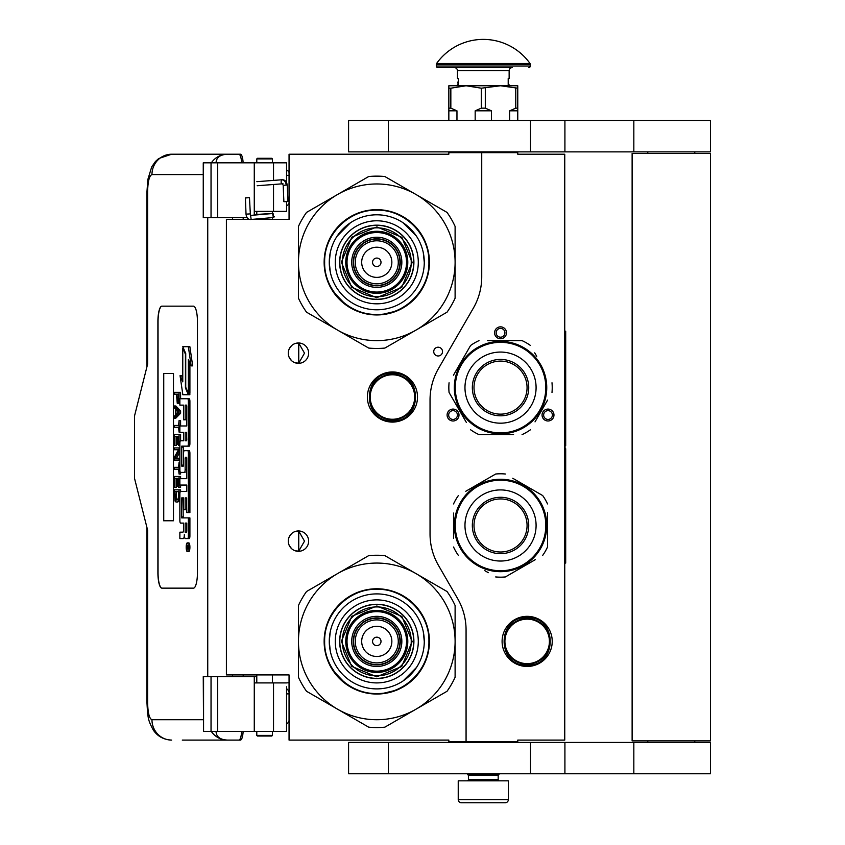 <?xml version="1.0" encoding="UTF-8"?>
<svg xmlns="http://www.w3.org/2000/svg" width="845" height="845" viewBox="0 0 845 845"><rect width="100%" height="100%" fill="white"/><g stroke="black" fill="none" stroke-linecap="round" stroke-linejoin="round"><path stroke-width="1.27" d="M481.734 152.649L448.843 152.649L448.843 154.212L289.053 154.212L289.053 219.383L226.397 219.383L226.397 674.923L289.053 674.923L289.053 740.093L448.843 740.093L448.843 741.656L466.07 741.656L466.07 629.99A62.657 62.657 0 0 0 457.673 598.661L438.439 565.337A62.657 62.657 0 0 1 430.042 534.008L430.042 399.96A62.657 62.657 0 0 1 438.439 368.631L473.337 308.171A62.657 62.657 0 0 0 481.734 276.843L481.734 152.649L517.763 152.649L517.763 154.212L564.756 154.212L564.756 740.093L517.763 740.093L517.763 741.656L466.07 741.656M438.132 355.977A4.383 4.383 0 0 0 442.516 351.594A4.383 4.383 0 0 0 438.132 347.211A4.383 4.383 0 0 0 433.738 351.594A4.383 4.383 0 0 0 438.132 355.977M308.636 541.138A10.182 10.182 0 0 0 298.454 530.956A10.182 10.182 0 0 0 288.272 541.138A10.182 10.182 0 0 0 298.454 551.32A10.182 10.182 0 0 0 308.636 541.138M308.636 353.157A10.182 10.182 0 0 0 298.454 342.975A10.182 10.182 0 0 0 288.272 353.157A10.182 10.182 0 0 0 298.454 363.339A10.182 10.182 0 0 0 308.636 353.157M392.439 371.958A25.065 25.065 0 0 1 417.504 397.023A25.065 25.065 0 0 1 392.439 422.088A25.065 25.065 0 0 1 367.374 397.023A25.065 25.065 0 0 1 392.439 371.958M295.232 550.803L298.75 551.141L298.75 531.146L295.232 531.484M289.898 535.624L289.117 537.071M288.515 543.335L288.42 539.385M288.546 538.783L289.212 536.86M290.405 534.906L291.705 533.522M292.613 532.804L293.183 532.434M296.732 531.104L297.767 530.987M298.75 530.966L298.158 530.966M291.578 533.639L289.317 536.638M289.159 536.976L288.631 538.466M288.578 543.641L289.148 545.289M289.349 545.712L291.694 548.754M296.785 551.183L297.662 551.299M298.158 551.32L298.75 551.32M288.905 544.676L288.631 543.831M289.106 545.183L289.888 546.652M293.247 549.894L293.807 550.201M289.898 347.644L289.022 349.323M288.272 353.157L288.515 355.354M288.546 350.802L289.212 348.879M290.405 346.925L291.705 345.531M292.613 344.823L293.183 344.454M296.732 343.123L297.767 342.996M298.75 342.986L298.158 342.986M291.578 345.647L289.317 348.658M289.159 348.996L288.631 350.485M288.578 355.661L289.148 357.308M289.349 357.731L291.694 360.773M296.785 363.202L297.662 363.308M298.158 363.339L298.75 363.339M288.905 356.696L288.631 355.851M289.106 357.203L289.888 358.671M293.247 361.913L293.807 362.22M295.232 362.822L298.75 363.16L304.506 353.157L298.75 343.165L296.373 343.197M298.75 363.16L298.75 343.165M553.169 418.011A5.957 5.957 0 0 1 545.036 420.197A5.957 5.957 0 0 1 542.86 412.064A5.957 5.957 0 0 1 550.993 409.878A5.957 5.957 0 0 1 553.169 418.011M447.892 418.011A5.957 5.957 0 0 1 450.079 409.878A5.957 5.957 0 0 1 458.201 412.064A5.957 5.957 0 0 1 456.025 420.197A5.957 5.957 0 0 1 447.892 418.011M500.536 326.846A5.957 5.957 0 0 1 506.482 332.793A5.957 5.957 0 0 1 500.536 338.75A5.957 5.957 0 0 1 494.578 332.793A5.957 5.957 0 0 1 500.536 326.846M527.164 616.332A25.065 25.065 0 0 1 552.229 641.397A25.065 25.065 0 0 1 527.164 666.462A25.065 25.065 0 0 1 502.099 641.397A25.065 25.065 0 0 1 527.164 616.332M298.75 551.141L304.506 541.138L298.75 531.146M544.222 412.846A4.383 4.383 0 0 0 545.828 418.835A4.383 4.383 0 0 0 551.817 417.229A4.383 4.383 0 0 0 550.211 411.24A4.383 4.383 0 0 0 544.222 412.846M456.849 412.846A4.383 4.383 0 0 0 450.86 411.24A4.383 4.383 0 0 0 449.255 417.229A4.383 4.383 0 0 0 455.244 418.835A4.383 4.383 0 0 0 456.849 412.846M500.536 337.187A4.383 4.383 0 0 0 504.919 332.793A4.383 4.383 0 0 0 500.536 328.409A4.383 4.383 0 0 0 496.152 332.793A4.383 4.383 0 0 0 500.536 337.187M392.439 419.891A22.868 22.868 0 0 1 369.571 397.023A22.868 22.868 0 0 1 392.439 374.155A22.868 22.868 0 0 1 415.317 397.023A22.868 22.868 0 0 1 392.439 419.891M392.439 419.268A22.245 22.245 0 0 0 414.684 397.023A22.245 22.245 0 0 0 392.439 374.779A22.245 22.245 0 0 0 370.195 397.023A22.245 22.245 0 0 0 392.439 419.268M527.164 663.642A22.245 22.245 0 0 0 549.408 641.397A22.245 22.245 0 0 0 527.164 619.153A22.245 22.245 0 0 0 504.919 641.397A22.245 22.245 0 0 0 527.164 663.642M527.164 664.265A22.868 22.868 0 0 0 550.032 641.397A22.868 22.868 0 0 0 527.164 618.529A22.868 22.868 0 0 0 504.296 641.397A22.868 22.868 0 0 0 527.164 664.265M468.415 775.34L498.18 775.34L498.18 779.565L468.415 779.565L468.415 775.34L467.634 774.548L498.962 774.548L498.962 773.766M467.634 774.548L467.634 773.766M498.18 775.34L498.962 774.548M468.415 779.565A1.257 1.257 54.4 0 1 467.169 780.822M498.18 779.565A1.257 1.257 -54.4 0 0 499.437 780.822M469.355 802.75L461.37 802.75A3.137 3.137 43.8 0 1 458.233 799.613L458.233 780.822L508.363 780.822L508.363 799.613A3.137 3.137 -43.8 0 1 505.236 802.75L497.251 802.75M461.37 802.75L505.236 802.75M272.449 735.393L271.826 736.016L257.408 736.016L256.785 735.393L272.449 735.393L272.449 731.474M246.096 197.92L248.8 197.688L245.409 197.878L246.022 214.144L249.412 213.943M251.979 219.383L273.336 217.545L273.083 213.479L250.416 215.422L249.476 197.719L248.8 197.688M273.336 217.545L272.449 212.486M256.785 211.493L255.634 211.387M273.431 217.535L274.435 216.711M254.271 214.619L272.46 213.415L272.449 212.201M286.856 201.469L284.976 201.691L287.955 201.49L287.247 185.076L286.149 185.055A5.503 4.109 90 0 0 281.808 179.869L282.219 179.742C284.966 179.742 286.635 181.527 287.247 185.076M284.976 201.691L283.878 201.67L283.181 185.245L282.526 183.798L257.176 185.742M216.056 731.474C216.278 736.819 220.07 739.692 227.442 740.093L182.277 740.093M243.128 731.474A10.964 2.767 90 0 1 240.424 740.093L227.442 740.093A20.364 19.71 -90 0 1 211.345 731.474M243.191 676.644L243.191 674.923M243.191 219.383L243.191 217.661M203.254 719.729L151.963 719.729C149.311 718.704 147.864 712.958 147.611 702.491L147.611 530.174L134.556 478.481L134.556 415.825L147.611 364.121L147.611 191.804L146.945 191.804L147.875 179.415L151.699 166.909L155.448 161.49L158.702 158.543L171.662 154.212L240.424 154.212A10.964 2.767 90 0 1 243.128 162.831M241.617 731.474C241.226 736.851 240.318 739.724 238.913 740.093M203.56 162.831L203.254 217.661L203.254 162.831L217.64 162.831L217.64 217.661L247.152 217.661M217.64 217.661L203.56 217.661M203.56 676.644L203.56 731.474L203.254 676.644L256.785 676.644M217.64 676.644L217.64 731.474L286.55 731.474L286.55 686.805M217.64 731.474L203.56 731.474M238.913 154.212C240.318 154.582 241.226 157.455 241.617 162.831M217.64 162.831L286.55 162.831L286.55 182.372M216.056 162.831C216.299 157.487 220.091 154.624 227.442 154.212A20.364 19.71 90 0 0 211.345 162.831L212.422 162.831M213.088 162.831L215.95 162.831M161.849 306.165A15.664 3.961 -90 0 0 157.899 321.829L157.899 572.477A15.664 3.961 -90 0 0 161.849 588.141L193.494 588.141A15.664 3.961 -90 0 0 197.455 572.477L197.455 321.829A15.664 3.961 -90 0 0 193.494 306.165L161.849 306.165M286.55 201.628L286.55 211.387L254.271 211.387L254.271 215.095M254.271 162.831L254.271 211.387M254.271 731.474L254.271 682.908L286.55 682.908M254.271 676.644L254.271 682.908M161.997 306.165A15.664 3.961 -90 0 0 158.047 321.829L158.047 572.477A15.664 3.961 -90 0 0 161.997 588.141M187.294 551.542L188.805 551.542A4.32 1.088 -90 0 0 189.903 547.222A4.32 1.088 -90 0 0 188.805 542.891L187.294 542.891A4.32 1.088 -90 0 0 186.196 547.222A4.32 1.088 -90 0 0 187.294 551.542A4.32 1.088 -90 0 0 188.382 547.222A4.32 1.088 -90 0 0 187.294 542.891M181.39 538.571L183.323 538.571A4.014 1.014 -90 0 0 184.337 534.558A4.014 1.014 -90 0 0 185.34 538.571L189.217 538.571A2.693 0.676 -90 0 0 189.903 535.878L189.903 517.89L181.707 517.89L181.453 516.897L181.707 497.906L183.576 497.906L183.576 509.683L185.15 509.683L185.15 497.906L186.513 497.906L186.766 512.566L188.382 512.566L188.382 453.353A2.693 0.676 -90 0 0 187.706 450.66L184.252 450.66A2.693 0.676 -90 0 0 183.576 453.353L183.323 466.134L181.707 466.134L181.453 465.13L181.453 447.153L181.707 446.149L187.706 446.149A2.693 0.676 -90 0 0 188.382 443.456L188.382 401.438A2.693 0.676 -90 0 0 187.706 398.745L179.869 398.745L179.869 405.135L183.576 405.135L183.576 419.796L185.15 419.796L185.15 405.135L186.513 405.135L186.766 406.139L186.766 425.975L181.39 425.975M182.066 523.097L183.576 523.097L183.576 529.488A2.693 0.676 90 0 1 182.89 532.181L179.869 532.181L179.869 538.571L183.323 538.571M181.39 485.062L186.766 485.062L186.766 491.452L182.066 491.452M182.066 472.408L184.474 472.408A2.693 0.676 -90 0 0 185.15 469.704L185.15 458.243L185.404 457.24L186.513 457.24L186.766 458.243L186.766 478.671L181.39 478.671M186.724 457.652L186.671 458.243L185.15 458.243M185.995 472.408A2.693 0.676 -90 0 0 186.671 469.704L186.671 458.243M181.39 432.365L183.576 432.365L183.576 440.763L182.066 440.763M185.15 419.796L186.671 419.796L186.671 405.346M181.39 405.135L183.576 405.135M183.217 466.134L183.217 446.149L189.217 446.149A2.693 0.676 -90 0 0 189.903 443.456L189.903 401.438A2.693 0.676 -90 0 0 189.217 398.745L181.39 398.745M188.382 512.566L189.903 512.566L189.903 453.353A2.693 0.676 -90 0 0 189.217 450.66L185.773 450.66M185.15 509.683L186.671 509.683L186.671 498.117M183.217 517.89L182.964 498.909L183.576 497.906M188.382 393.326L188.382 359.526L191.15 365.864L192.671 365.864L189.871 346.703L182.773 346.703L185.731 353.474L185.731 387.263L188.382 393.326L189.903 393.326L189.903 363.001M182.773 378.391L181.58 375.666L180.059 375.666L182.847 394.731L188.382 394.731L185.425 387.971L185.425 354.182L182.773 348.119L182.773 381.855L180.059 375.666M188.382 394.731L189.903 394.731L189.28 393.326M175.844 394.15L176.457 394.15L177.26 403.255L179.869 403.065M180.598 398.745L180.598 392.323L174.334 392.323L174.334 394.15L176.457 394.15M174.334 418.138L175.844 418.138L180.598 413.279L180.598 410.85L175.844 405.991L174.334 405.991L174.334 407.818L175.538 409.033L175.538 415.106L174.334 416.321L174.334 418.138L179.077 413.279L179.077 410.85L174.334 405.991M175.844 427.253L178.57 427.253L179.077 432.112L179.077 420.567L178.57 425.436L175.844 425.436M180.598 425.975L180.598 420.567L179.077 420.567M180.598 440.763L180.598 434.541L174.334 434.541L174.334 445.484L174.936 445.484L174.936 436.369L176.552 436.369L176.552 444.269L177.154 444.269L177.154 436.369L178.475 436.369L178.475 445.484L179.077 445.484L179.077 434.541M174.936 445.484L176.457 445.484L176.552 436.369M176.552 458.233L179.869 452.001M175.844 449.73L178.475 449.73L174.334 457.325L174.334 460.06L179.077 460.06L179.077 458.233L175.042 458.233L179.077 450.649L179.077 447.913L174.334 447.913L174.334 449.73L178.475 449.73M175.844 469.176L178.57 469.176L179.077 474.034L179.077 462.49L178.57 467.348L175.844 467.348M179.077 474.034L180.598 474.034L180.598 472.408M178.475 478.291L177.154 478.291L178.475 478.291L178.475 487.396L180.598 487.396L180.598 485.062M180.598 478.671L180.598 476.464L174.334 476.464L174.334 487.396L174.936 487.396L174.936 478.291L176.552 478.291L176.552 486.181L177.154 486.181L177.154 478.291M174.936 487.396L176.457 487.396L176.552 478.291M177.461 501.983L179.869 501.096L178.369 501.064L179.077 489.825L174.334 489.825L175.042 501.064L175.95 501.983L177.461 501.983L178.369 501.064M180.598 491.452L180.598 489.825L179.077 489.825M173.478 520.774L173.478 373.522L163.581 373.522L163.581 520.774L173.478 520.774L163.74 520.774L163.74 373.522L173.478 373.522M187.706 538.571A2.693 0.676 -90 0 0 188.382 535.878L188.382 517.89M186.766 491.452L180.545 491.452A2.693 0.676 -90 0 0 179.869 494.145L179.869 520.404A2.693 0.676 -90 0 0 180.545 523.097L183.576 523.097M186.766 478.671L179.869 478.671L179.869 485.062L186.766 485.062M183.576 440.763L180.545 440.763A2.693 0.676 -90 0 0 179.869 443.456L179.869 469.704A2.693 0.676 -90 0 0 180.545 472.408L184.474 472.408M186.766 425.975L179.869 425.975L179.869 432.365L183.576 432.365M189.217 398.745L187.706 398.745M189.217 446.149L187.706 446.149M189.217 450.66L187.706 450.66M191.15 365.864L188.361 346.703M183.386 348.119L182.773 348.119M186.037 387.971L185.425 387.971M179.869 401.132L178.982 401.132L179.077 392.323M179.869 402.347L178.675 402.347L178.982 401.132M179.784 403.255L178.274 403.255L178.675 402.347M179.869 399.611L179.077 399.611M180.598 413.279L179.077 413.279M180.598 410.85L179.077 410.85M179.869 432.112L179.077 432.112M178.57 425.436L174.334 425.436L174.334 427.253L178.57 427.253M179.869 445.484L179.077 445.484M178.475 436.369L177.154 436.369M178.475 444.269L177.154 444.269M179.869 447.913L179.077 447.913M179.869 450.649L179.077 450.649M179.869 458.233L179.077 458.233M179.869 460.06L179.077 460.06M178.57 467.348L174.334 467.348L174.334 469.176L178.57 469.176M179.869 462.49L179.077 462.49M179.077 487.396L179.077 476.464M178.475 486.181L177.154 486.181M179.869 497.124L179.077 497.124M179.869 498.634L178.982 498.634M179.869 499.849L178.77 499.849M179.478 501.676L177.968 501.676M188.097 548.722L186.565 549.197L187.231 547.507L186.565 545.437L188.097 545.437L188.097 548.722M185.15 532.181L185.15 523.097L186.766 523.097L186.766 531.178L186.513 532.181L185.15 532.181M185.15 440.763L185.15 432.365L186.513 432.365L186.766 439.759L186.513 440.763L185.15 440.763M177.059 394.15L178.57 394.15L177.968 401.745L177.154 400.826L177.059 394.15L178.57 394.15M175.95 414.8L175.95 409.329L178.675 412.064L175.95 414.8M178.475 497.124L177.862 499.849L175.538 499.849L174.936 491.653L178.475 491.653L178.475 497.124M188.097 548.468L187.358 548.468M187.167 549.197L186.565 549.197M188.097 546.282L187.231 546.282M188.076 546.282L188.097 545.437M186.671 531.97L186.766 523.097M186.671 440.551L186.671 432.577M178.274 401.438L177.365 401.438M178.475 400.826L177.154 400.826M178.57 399.917L177.059 399.917M177.461 413.279L177.461 410.85M175.538 499.849L177.059 499.849L175.95 500.155M177.059 499.849L175.242 499.247M176.753 499.247L176.552 498.339L175.042 498.339M176.552 498.339L176.457 497.124L174.936 497.124M176.457 497.124L176.457 491.653L178.475 491.653M187.527 546.282L187.527 547.972L187.833 546.282M272.449 158.913L256.785 158.913L257.408 158.29L271.826 158.29L272.449 158.913L272.449 162.831M376.775 299.426A37.127 37.127 0 0 0 413.902 262.299A37.127 37.127 0 0 0 376.775 225.171A37.127 37.127 0 0 0 339.648 262.299A37.127 37.127 0 0 0 376.775 299.426M376.775 340.63A78.321 78.321 0 0 0 415.941 330.131L384.855 348.077A86.158 86.158 0 0 1 368.705 348.077L337.62 330.131A78.321 78.321 0 0 1 298.454 262.383L298.454 298.2A86.158 86.158 0 0 0 306.534 312.185L337.62 330.131A78.321 78.321 0 0 0 376.775 340.63M455.106 262.225A78.321 78.321 0 0 0 415.941 194.466L384.855 176.52A86.158 86.158 0 0 0 368.705 176.52L306.534 212.412A86.158 86.158 0 0 0 298.454 226.407L298.454 262.225A78.321 78.321 0 0 1 415.941 194.466L447.026 212.412A86.158 86.158 0 0 1 455.106 226.407L455.106 298.2A86.158 86.158 0 0 1 447.026 312.185L415.941 330.131A78.321 78.321 0 0 0 455.106 262.383M376.775 303.82A41.511 41.511 0 0 1 335.264 262.299A41.511 41.511 0 0 1 376.775 220.788A41.511 41.511 0 0 1 418.296 262.299A41.511 41.511 0 0 1 376.775 303.82M376.775 309.798A47.5 47.5 0 0 1 329.275 262.299A47.5 47.5 0 0 1 376.775 214.799A47.5 47.5 0 0 1 424.274 262.299A47.5 47.5 0 0 1 376.775 309.798L377.187 309.798M376.775 314.942A52.633 52.633 0 0 0 429.418 262.299A52.633 52.633 0 0 0 376.775 209.666A52.633 52.633 0 0 0 324.142 262.299A52.633 52.633 0 0 0 376.775 314.942M399.96 262.299A23.185 23.185 0 0 0 376.775 239.114A23.185 23.185 0 0 0 353.59 262.299A23.185 23.185 0 0 0 376.775 285.483A23.185 23.185 0 0 0 399.96 262.299A23.185 23.185 0 0 1 376.775 285.483A23.185 23.185 0 0 1 353.59 262.299M400.276 262.299A23.502 23.502 0 0 0 376.775 238.808A23.502 23.502 0 0 0 353.284 262.299A23.502 23.502 0 0 0 376.775 285.8A23.502 23.502 0 0 0 400.276 262.299M401.84 262.299A25.065 25.065 0 0 0 376.775 237.234A25.065 25.065 0 0 0 351.71 262.299A25.065 25.065 0 0 0 376.775 287.363A25.065 25.065 0 0 0 401.84 262.299M406.54 262.299A29.765 29.765 0 0 0 376.775 232.533A29.765 29.765 0 0 0 347.01 262.299A29.765 29.765 0 0 0 376.775 292.064A29.765 29.765 0 0 0 406.54 262.299M341.38 262.193L351.816 237.191L376.881 226.904L401.882 237.339L412.18 262.404L401.734 287.406L376.669 297.704L351.668 287.258L341.38 262.193M342.32 262.203A34.465 34.465 0 0 1 376.881 227.844A34.465 34.465 0 0 1 411.24 262.404A34.465 34.465 0 0 1 376.68 296.764A34.465 34.465 0 0 1 342.32 262.203M339.806 262.193A36.969 36.969 0 0 1 376.891 225.33A36.969 36.969 0 0 1 413.744 262.415A36.969 36.969 0 0 1 376.669 299.267A36.969 36.969 0 0 1 339.806 262.193M407.797 262.394A31.022 31.022 0 0 0 376.87 231.287A31.022 31.022 0 0 0 345.763 262.214A31.022 31.022 0 0 0 376.69 293.321A31.022 31.022 0 0 0 407.797 262.394M396.928 310.928L380.725 314.826M346.302 305.246L332.845 291.293M356.178 213.817L359.072 212.686M351.235 216.235L356.505 213.69M400.192 215.116L409.455 221.01M330.268 271.953L329.275 262.299L330.194 253.035M337.06 236.251L350.39 222.805M402.833 222.584L416.268 235.913M423.292 252.655L424.274 262.299M428.911 262.299C429.63 290.162 404.639 315.153 376.775 314.435C348.922 315.153 323.931 290.162 324.649 262.299C323.931 234.445 348.922 209.454 376.775 210.173C404.639 209.454 429.63 234.445 428.911 262.299M376.775 678.524A37.127 37.127 0 0 0 413.902 641.397A37.127 37.127 0 0 0 376.775 604.27A37.127 37.127 0 0 0 339.648 641.397A37.127 37.127 0 0 0 376.775 678.524M376.775 719.729A78.321 78.321 0 0 0 415.941 709.23L384.855 727.175A86.158 86.158 0 0 1 368.705 727.175L337.62 709.23A78.321 78.321 0 0 1 298.454 641.471L298.454 677.289A86.158 86.158 0 0 0 306.534 691.284L337.62 709.23A78.321 78.321 0 0 0 376.775 719.729M455.106 641.323A78.321 78.321 0 0 0 415.941 573.565L384.855 555.619A86.158 86.158 0 0 0 368.705 555.619L306.534 591.511A86.158 86.158 0 0 0 298.454 605.506L298.454 641.323A78.321 78.321 0 0 1 415.941 573.565L447.026 591.511A86.158 86.158 0 0 1 455.106 605.506L455.106 677.289A86.158 86.158 0 0 1 447.026 691.284L415.941 709.23A78.321 78.321 0 0 0 455.106 641.471M376.775 682.908A41.511 41.511 0 0 1 335.264 641.397A41.511 41.511 0 0 1 376.775 599.887A41.511 41.511 0 0 1 418.296 641.397A41.511 41.511 0 0 1 376.775 682.908M376.775 688.897A47.5 47.5 0 0 1 329.275 641.397A47.5 47.5 0 0 1 376.775 593.898A47.5 47.5 0 0 1 424.274 641.397A47.5 47.5 0 0 1 376.775 688.897M376.775 694.03A52.633 52.633 0 0 0 429.418 641.397A52.633 52.633 0 0 0 376.775 588.764A52.633 52.633 0 0 0 324.142 641.397A52.633 52.633 0 0 0 376.775 694.03M399.96 641.397A23.185 23.185 0 0 0 376.775 618.213A23.185 23.185 0 0 0 353.59 641.397A23.185 23.185 0 0 0 376.775 664.582A23.185 23.185 0 0 0 399.96 641.397A23.185 23.185 0 0 0 376.775 618.213A23.185 23.185 0 0 0 353.59 641.397A23.185 23.185 0 0 0 376.775 664.582A23.185 23.185 0 0 0 399.96 641.397M400.276 641.397A23.502 23.502 0 0 0 376.775 617.906A23.502 23.502 0 0 0 353.284 641.397A23.502 23.502 0 0 0 376.775 664.899A23.502 23.502 0 0 0 400.276 641.397M401.84 641.397A25.065 25.065 0 0 0 376.775 616.332A25.065 25.065 0 0 0 351.71 641.397A25.065 25.065 0 0 0 376.775 666.462A25.065 25.065 0 0 0 401.84 641.397M406.54 641.397A29.765 29.765 0 0 0 376.775 611.632A29.765 29.765 0 0 0 347.01 641.397A29.765 29.765 0 0 0 376.775 671.162A29.765 29.765 0 0 0 406.54 641.397M341.38 641.292L351.816 616.29L376.881 605.992L401.882 616.438L412.18 641.503L401.734 666.504L376.669 676.803L351.668 666.356L341.38 641.292M342.32 641.302A34.465 34.465 0 0 1 376.881 606.932A34.465 34.465 0 0 1 411.24 641.503A34.465 34.465 0 0 1 376.68 675.863A34.465 34.465 0 0 1 342.32 641.302M339.806 641.292A36.969 36.969 0 0 1 376.891 604.428A36.969 36.969 0 0 1 413.744 641.503A36.969 36.969 0 0 1 376.669 678.366A36.969 36.969 0 0 1 339.806 641.292M407.797 641.492A31.022 31.022 0 0 0 376.87 610.386A31.022 31.022 0 0 0 345.763 641.313A31.022 31.022 0 0 0 376.69 672.419A31.022 31.022 0 0 0 407.797 641.492M396.928 690.027L380.725 693.925M346.302 684.344L332.845 670.391M356.178 592.915L359.072 591.785M351.235 595.334L356.505 592.778M400.192 594.215L409.455 600.108M330.268 651.041L329.275 641.397L330.194 632.134M423.292 631.754L424.274 641.397M416.49 667.455L403.171 680.89M428.911 641.397C429.63 669.251 404.639 694.252 376.775 693.534C348.922 694.252 323.931 669.251 324.649 641.397C323.931 613.544 348.922 588.553 376.775 589.271C404.639 588.553 429.63 613.544 428.911 641.397M461.328 364.987A45.271 45.271 0 0 0 477.9 426.831A45.271 45.271 0 0 0 539.744 410.258A45.271 45.271 0 0 0 523.171 348.415A45.271 45.271 0 0 0 461.328 364.987M460.514 364.522A46.211 46.211 0 0 0 477.425 427.644A46.211 46.211 0 0 0 540.557 410.733A46.211 46.211 0 0 0 523.636 347.601A46.211 46.211 0 0 0 460.514 364.522M535.022 421.866L547.613 400.065M545.796 403.213L543.409 407.353M536.723 356.315L534.716 352.84M491.515 340.63L522.073 340.63A51.693 51.693 0 0 1 530.47 345.478M522.073 340.63L487.502 340.63M466.039 353.379L470.602 345.478A51.693 51.693 0 0 1 478.999 340.63M470.602 345.478L453.448 375.18M455.265 372.032L457.652 367.902M449.065 382.774A51.693 51.693 0 0 0 449.065 392.471L466.345 422.405M464.338 418.93L449.065 392.471M470.602 429.767A51.693 51.693 0 0 0 478.999 434.615L513.559 434.615M509.546 434.615L478.999 434.615M522.073 434.615A51.693 51.693 0 0 0 530.47 429.767M551.996 382.774A51.693 51.693 0 0 1 551.996 392.471M455.297 378.169L455.054 379.394L455.297 378.169M455.539 377.081L455.413 377.652M455.275 378.264L455.054 379.394M455.825 375.93L455.55 377.05M457.536 370.691L457.071 371.916M457.103 371.832L456.902 372.402M457.272 403.868L457.546 404.586L457.272 403.868M458.55 406.941L457.863 405.368L458.55 406.941L459.12 406.677M513.802 364.649A26.533 26.533 0 0 0 477.552 374.356A26.533 26.533 0 0 0 487.269 410.596A26.533 26.533 0 0 0 523.509 400.889A26.533 26.533 0 0 0 513.802 364.649M514.637 363.202A28.202 28.202 0 0 1 524.956 401.724A28.202 28.202 0 0 1 486.435 412.043A28.202 28.202 0 0 1 476.115 373.522A28.202 28.202 0 0 1 514.637 363.202M518.312 356.822A35.564 35.564 0 0 0 469.736 369.846A35.564 35.564 0 0 0 482.748 418.423A35.564 35.564 0 0 0 531.325 405.399A35.564 35.564 0 0 0 518.312 356.822M545.807 525.474A45.271 45.271 0 0 0 500.536 480.203A45.271 45.271 0 0 0 455.265 525.474A45.271 45.271 0 0 0 500.536 570.745A45.271 45.271 0 0 0 545.807 525.474M546.747 525.474A46.211 46.211 0 0 0 500.536 479.263A46.211 46.211 0 0 0 454.325 525.474A46.211 46.211 0 0 0 500.536 571.685A46.211 46.211 0 0 0 546.747 525.474M453.543 513.063L453.543 538.244M453.543 534.61L453.543 529.836M484.84 570.681L488.315 572.688M531.843 561.671L505.384 576.945A51.693 51.693 0 0 1 495.688 576.945M505.384 576.945L535.308 559.665M547.528 537.885L547.528 547.011A51.693 51.693 0 0 1 542.68 555.408M547.528 547.011L547.528 512.714M547.528 516.348L547.528 521.122M547.528 503.937A51.693 51.693 0 0 0 542.68 495.55L512.746 478.259M516.221 480.266L542.68 495.55M505.384 474.013A51.693 51.693 0 0 0 495.688 474.013L465.753 491.294M469.228 489.287L495.688 474.013M458.381 495.55A51.693 51.693 0 0 0 453.543 503.937M458.381 555.408A51.693 51.693 0 0 1 453.543 547.011M544.433 511.045L544.032 509.862L544.433 511.045M545.099 513.242L544.602 511.552M544.402 510.95L544.032 509.862M546.24 518.64L546.028 517.341M546.039 517.436L545.933 516.844M529.878 489.773L529.276 489.287L529.878 489.773M527.238 487.755L528.611 488.769L527.238 487.755L526.868 488.273M546.197 518.376L545.997 517.214L546.197 518.376M500.536 552.007A26.533 26.533 0 0 0 527.069 525.474A26.533 26.533 0 0 0 500.536 498.941A26.533 26.533 0 0 0 474.003 525.474A26.533 26.533 0 0 0 500.536 552.007M500.536 553.676A28.202 28.202 0 0 1 472.334 525.474A28.202 28.202 0 0 1 500.536 497.282A28.202 28.202 0 0 1 528.727 525.474A28.202 28.202 0 0 1 500.536 553.676M500.536 561.038A35.564 35.564 0 0 0 536.089 525.474A35.564 35.564 0 0 0 500.536 489.92A35.564 35.564 0 0 0 464.972 525.474A35.564 35.564 0 0 0 500.536 561.038M694.78 742.438L694.78 740.875M647.788 742.438L647.788 740.875M632.123 740.875L710.444 740.875L710.444 153.431L632.123 153.431L632.123 740.875M694.78 153.431L694.78 151.868M647.788 153.431L647.788 151.868M530.533 151.868L710.444 151.868L710.444 120.529L388.436 120.529L388.436 151.868L530.533 151.868L530.533 120.529M388.436 151.868L348.584 151.868L348.584 120.529L388.436 120.529M530.533 773.766L710.444 773.766L710.444 742.438L388.436 742.438L388.436 773.766L530.533 773.766L530.533 742.438M388.436 773.766L348.584 773.766L348.584 742.438L388.436 742.438M448.843 120.529L448.843 108.16L450.839 108.16L450.839 88.197L466.07 85.757L500.536 85.757L517.763 88.197L517.763 85.757L500.536 85.757L481.301 88.197L481.301 108.16L485.305 108.16L485.305 88.197M509.63 120.529L509.63 110.822L515.767 108.16L517.763 108.16L517.763 88.197M517.763 108.16L517.763 120.529M515.767 108.16L515.767 88.197M485.305 108.16L491.431 110.822L491.431 120.529M475.175 120.529L475.175 110.822L481.301 108.16M448.843 108.16L448.843 85.757L466.07 85.757L481.301 88.197M450.839 108.16L456.965 110.822L456.965 120.529M509.63 110.822L517.763 110.822M475.175 110.822L491.431 110.822M448.843 88.197L450.839 88.197M448.843 110.822L456.965 110.822M497.399 152.649L497.399 151.868M469.207 152.649L469.207 151.868M458.391 82.102L458.391 79.187M530.005 63.47A57.333 57.333 0 0 0 436.601 63.47L530.005 63.47A1.563 1.563 -111.6 0 1 530.301 64.378L530.301 66.016L436.305 66.016L436.305 64.378A1.563 1.563 111.6 0 1 436.601 63.47M500.652 67.589L437.868 67.589A1.563 1.563 41.4 0 1 436.305 66.016M528.727 67.589A1.563 1.563 -41.4 0 0 530.301 66.016M437.868 67.589L468.521 67.589M457.451 70.716L509.144 70.716A3.137 3.137 -130.3 0 1 512.281 67.589L454.325 67.589A3.137 3.137 130.3 0 1 457.451 70.716L457.451 78.553L458.391 78.553L458.391 84.817L457.451 84.817L457.451 85.757M509.144 70.716L509.144 78.553L508.204 78.553L508.204 84.817L509.144 84.817L509.144 85.757M458.391 82.778L458.391 84.141M564.756 331.229L565.696 331.229L565.696 445.59L565.073 445.59L565.073 448.716L565.696 448.716L565.696 563.076L564.756 563.076M565.696 471.552L565.696 510.982M565.696 512.904L565.696 521.64M392.439 373.215C423.155 371.726 423.155 422.31 392.439 420.831C361.734 422.31 361.723 371.726 392.439 373.215M527.164 617.589C557.88 616.111 557.88 666.694 527.164 665.205C496.448 666.694 496.448 616.111 527.164 617.589M458.233 799.613L508.363 799.613M251.155 219.383L250.574 215.422M282.938 183.671C280.973 183.333 280.593 182.076 281.808 179.869M284.279 185.266L286.149 185.055M289.053 175.359L286.55 175.359M146.945 527.565L146.945 702.491C147.833 718.007 147.812 719.877 153.336 730.133C157.624 736.396 163.74 739.724 171.662 740.093A20.364 19.71 -90 0 1 151.963 719.729M146.945 702.491L147.611 702.491M232.586 217.661L232.586 219.383M232.586 674.923L232.586 676.644M207.743 217.661L207.743 676.644M147.611 191.804C147.864 181.348 149.311 175.602 151.963 174.577L203.254 174.577M273.526 162.831L273.526 180.407M273.526 184.485L273.526 211.387M211.039 162.831L211.039 217.661M211.039 676.644L211.039 731.474M273.526 731.474L273.526 682.908M171.662 154.212A20.364 19.71 90 0 0 151.963 174.577M287.902 200.423L289.053 200.423M286.55 693.882L289.053 693.882M189.903 535.878L188.382 535.878M186.671 469.704L185.15 469.704M189.903 401.438L188.382 401.438M189.903 443.456L188.382 443.456M182.964 447.153L181.453 447.153M182.964 465.13L181.453 465.13M189.903 453.353L188.382 453.353M182.964 498.909L181.453 498.909M182.964 516.897L181.453 516.897M381.01 262.299A4.225 4.225 0 0 0 376.775 258.074A4.225 4.225 0 0 0 372.55 262.299A4.225 4.225 0 0 0 376.775 266.534A4.225 4.225 0 0 0 381.01 262.299M391.858 262.299A15.083 15.083 0 0 0 376.775 247.215A15.083 15.083 0 0 0 361.692 262.299A15.083 15.083 0 0 0 376.775 277.382A15.083 15.083 0 0 0 391.858 262.299M398.28 262.299A21.505 21.505 0 0 0 376.775 240.793A21.505 21.505 0 0 0 355.27 262.299A21.505 21.505 0 0 0 376.775 283.804A21.505 21.505 0 0 0 398.28 262.299M381.01 641.397A4.225 4.225 0 0 0 376.775 637.172A4.225 4.225 0 0 0 372.55 641.397A4.225 4.225 0 0 0 376.775 645.633A4.225 4.225 0 0 0 381.01 641.397M391.858 641.397A15.083 15.083 0 0 0 376.775 626.314A15.083 15.083 0 0 0 361.692 641.397A15.083 15.083 0 0 0 376.775 656.48A15.083 15.083 0 0 0 391.858 641.397M398.28 641.397A21.505 21.505 0 0 0 376.775 619.892A21.505 21.505 0 0 0 355.27 641.397A21.505 21.505 0 0 0 376.775 662.902A21.505 21.505 0 0 0 398.28 641.397M633.834 151.868L633.834 120.529M564.914 151.868L564.914 120.529M633.834 773.766L633.834 742.438M564.914 773.766L564.914 742.438M530.301 64.378L436.305 64.378M564.756 340.63L565.696 340.63M564.756 553.676L565.696 553.676M272.449 682.908L272.449 674.923M256.785 735.393L256.785 731.474M256.785 682.908L256.785 674.923M503.662 152.649L503.662 151.868M462.933 152.649L462.933 151.868M246.022 214.144C246.529 217.704 247.997 219.489 250.447 219.499M256.859 181.675L282.219 179.742M289.053 172.454A6.264 6.264 0 0 0 286.55 169.887M146.945 191.804L146.945 366.741M286.55 205.905A6.264 6.264 0 0 0 289.053 203.328M286.55 724.123A6.264 6.264 0 0 0 289.053 720.658M289.053 692.161A6.264 6.264 0 0 0 286.55 688.696M289.053 682.718L286.307 682.908M462.933 741.656L462.933 742.438M503.662 741.656L503.662 742.438M272.449 211.387L272.449 213.531M272.449 217.619L272.449 219.383M256.785 158.913L256.785 162.831M256.785 211.387L256.785 214.883M458.296 81.849A0.782 0.782 0 0 0 458.296 83.401"/></g></svg>
